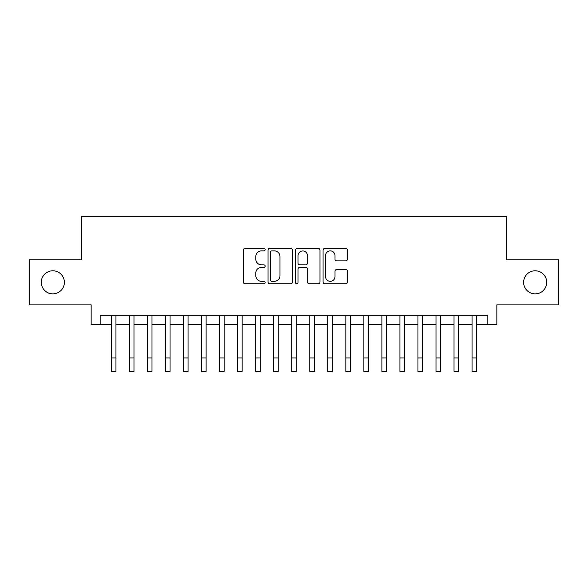 <?xml version="1.0" encoding="UTF-8"?>
<svg xmlns="http://www.w3.org/2000/svg" width="588" height="588" viewBox="0 0 588 588"><rect width="100%" height="100%" fill="white"/><g stroke="black" fill="none" stroke-linecap="round" stroke-linejoin="round"><path stroke-width="0.88" d="M265.151 249.635A1.242 1.242 0 0 0 263.916 248.401L245.108 248.401A1.771 1.771 0 0 0 243.336 250.172L243.336 282.027A1.771 1.771 0 0 0 245.108 283.798L263.916 283.798A1.242 1.242 0 0 0 265.151 282.556A1.242 1.242 0 0 0 263.916 281.321L261.476 281.321A5.667 5.667 0 0 1 255.817 275.654L255.817 273.001A5.667 5.667 0 0 1 261.476 267.334L263.916 267.334A1.242 1.242 0 0 0 265.151 266.099A1.242 1.242 0 0 0 263.916 264.857L261.476 264.857A5.667 5.667 0 0 1 255.817 259.198L255.817 256.537A5.667 5.667 0 0 1 261.476 250.878L263.916 250.878A1.242 1.242 0 0 0 265.151 249.635M523.621 282.328A11.539 11.539 0 0 0 535.161 293.868A11.539 11.539 0 0 0 546.7 282.328A11.539 11.539 0 0 0 535.161 270.789A11.539 11.539 0 0 0 523.621 282.328M41.3 282.328A11.539 11.539 0 0 0 52.839 293.868A11.539 11.539 0 0 0 64.379 282.328A11.539 11.539 0 0 0 52.839 270.789A11.539 11.539 0 0 0 41.3 282.328M345.722 260.874A1.771 1.771 0 0 0 347.493 259.11L347.493 250.172A1.771 1.771 0 0 0 345.722 248.401L324.841 248.401A1.771 1.771 0 0 0 323.069 250.172L323.069 282.027A1.771 1.771 0 0 0 324.841 283.798L345.722 283.798A1.771 1.771 0 0 0 347.493 282.027L347.493 271.23A1.771 1.771 0 0 0 345.722 269.458L336.784 269.458A1.771 1.771 0 0 0 335.013 271.23L335.013 276.581A4.733 4.733 0 0 1 330.28 281.321A4.733 4.733 0 0 1 325.546 276.581L325.546 255.611A4.733 4.733 0 0 1 330.28 250.878A4.733 4.733 0 0 1 335.013 255.611L335.013 259.11A1.771 1.771 0 0 0 336.784 260.874L345.722 260.874M100.173 324.694L100.173 315.683L487.827 315.683L487.827 324.694L496.845 324.694L496.845 304.863L558.6 304.863L558.6 259.786L506.76 259.786L506.76 216.516L81.24 216.516L81.24 259.786L29.4 259.786L29.4 304.863L91.155 304.863L91.155 324.694L111.441 324.694M292.449 250.172A1.771 1.771 0 0 0 290.685 248.401L269.796 248.401A1.771 1.771 0 0 0 268.025 250.172L268.025 282.027A1.771 1.771 0 0 0 269.796 283.798L290.685 283.798A1.771 1.771 0 0 0 292.449 282.027L292.449 250.172M297.315 248.401L318.204 248.401A1.771 1.771 0 0 1 319.975 250.172L319.975 282.027A1.771 1.771 0 0 1 318.204 283.798L309.266 283.798A1.771 1.771 0 0 1 307.495 282.027L307.495 269.106A1.771 1.771 0 0 0 305.723 267.334L299.799 267.334A1.771 1.771 0 0 0 298.028 269.106L298.028 282.556A1.242 1.242 0 0 1 296.786 283.798A1.242 1.242 0 0 1 295.551 282.556L295.551 250.172A1.771 1.771 0 0 1 297.315 248.401M115.946 324.694L129.47 324.694M133.976 324.694L147.5 324.694M152.005 324.694L165.529 324.694M170.042 324.694L183.559 324.694M188.072 324.694L201.596 324.694M206.101 324.694L219.625 324.694M224.131 324.694L237.655 324.694M242.16 324.694L255.684 324.694M260.19 324.694L273.714 324.694M278.22 324.694L291.744 324.694M296.256 324.694L309.78 324.694M314.286 324.694L327.81 324.694M332.316 324.694L345.84 324.694M350.345 324.694L363.869 324.694M368.375 324.694L381.899 324.694M386.404 324.694L399.928 324.694M404.441 324.694L417.958 324.694M422.471 324.694L435.995 324.694M440.5 324.694L454.024 324.694M458.53 324.694L472.054 324.694M476.559 324.694L487.827 324.694M271.744 250.878A1.242 1.242 0 0 0 270.502 252.112L270.502 280.079A1.242 1.242 0 0 0 271.744 281.321L274.309 281.321A5.667 5.667 0 0 0 279.976 275.654L279.976 256.537A5.667 5.667 0 0 0 274.309 250.878L271.744 250.878M307.495 255.699A4.733 4.733 0 0 0 302.761 250.966A4.733 4.733 0 0 0 298.028 255.699L298.028 263.086A1.771 1.771 0 0 0 299.799 264.857L305.723 264.857A1.771 1.771 0 0 0 307.495 263.086L307.495 255.699M111.441 357.967L115.946 357.967L115.946 371.484L111.441 371.484L111.441 315.683M115.946 357.967L115.946 315.683M129.47 371.484L133.976 371.484L129.47 371.484L129.47 315.683M133.976 371.484L133.976 315.683M147.5 371.484L152.005 371.484L147.5 371.484L147.5 315.683M152.005 371.484L152.005 315.683M165.529 371.484L170.042 371.484L165.529 371.484L165.529 315.683M170.042 371.484L170.042 315.683M183.559 371.484L188.072 371.484L183.559 371.484L183.559 315.683M188.072 371.484L188.072 315.683M201.596 371.484L206.101 371.484L201.596 371.484L201.596 315.683M206.101 371.484L206.101 315.683M219.625 371.484L224.131 371.484L219.625 371.484L219.625 315.683M224.131 371.484L224.131 315.683M237.655 371.484L242.16 371.484L237.655 371.484L237.655 315.683M242.16 371.484L242.16 315.683M255.684 371.484L260.19 371.484L255.684 371.484L255.684 315.683M260.19 371.484L260.19 315.683M273.714 371.484L278.22 371.484L273.714 371.484L273.714 315.683M278.22 371.484L278.22 315.683M291.744 371.484L296.256 371.484L291.744 371.484L291.744 315.683M296.256 371.484L296.256 315.683M309.78 371.484L314.286 371.484L309.78 371.484L309.78 315.683M314.286 371.484L314.286 315.683M327.81 371.484L332.316 371.484L327.81 371.484L327.81 315.683M332.316 371.484L332.316 315.683M345.84 371.484L350.345 371.484L345.84 371.484L345.84 315.683M350.345 371.484L350.345 315.683M363.869 371.484L368.375 371.484L363.869 371.484L363.869 315.683M368.375 371.484L368.375 315.683M381.899 371.484L386.404 371.484L381.899 371.484L381.899 315.683M386.404 371.484L386.404 315.683M399.928 371.484L404.441 371.484L399.928 371.484L399.928 315.683M404.441 371.484L404.441 315.683M417.958 371.484L422.471 371.484L417.958 371.484L417.958 315.683M422.471 371.484L422.471 315.683M435.995 371.484L440.5 371.484L435.995 371.484L435.995 315.683M440.5 371.484L440.5 315.683M454.024 371.484L458.53 371.484L454.024 371.484L454.024 315.683M458.53 371.484L458.53 315.683M472.054 371.484L476.559 371.484L472.054 371.484L472.054 315.683M476.559 371.484L476.559 315.683M129.47 357.967L133.976 357.967M147.5 357.967L152.005 357.967M165.529 357.967L170.042 357.967M183.559 357.967L188.072 357.967M201.596 357.967L206.101 357.967M219.625 357.967L224.131 357.967M237.655 357.967L242.16 357.967M255.684 357.967L260.19 357.967M273.714 357.967L278.22 357.967M291.744 357.967L296.256 357.967M309.78 357.967L314.286 357.967M327.81 357.967L332.316 357.967M345.84 357.967L350.345 357.967M363.869 357.967L368.375 357.967M381.899 357.967L386.404 357.967M399.928 357.967L404.441 357.967M417.958 357.967L422.471 357.967M435.995 357.967L440.5 357.967M454.024 357.967L458.53 357.967M472.054 357.967L476.559 357.967"/></g></svg>

